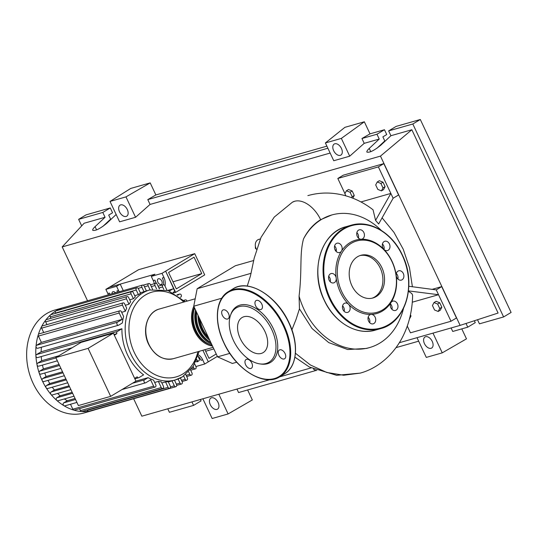 <?xml version="1.0" encoding="UTF-8"?>
<svg xmlns="http://www.w3.org/2000/svg" width="538" height="538" viewBox="0 0 538 538"><rect width="100%" height="100%" fill="white"/><g stroke="black" fill="none" stroke-linecap="round" stroke-linejoin="round"><path stroke-width="0.81" d="M216.222 353.991L208.993 358.335L204.924 349.687M213.842 348.92L205.657 351.253M198.018 356.217A10.753 8.373 -105.9 0 1 201.077 360.305L202.705 359.841L204.669 364.024L208.307 361.839L202.866 350.278L208.307 361.839L217.359 356.398M236.713 362.215L232.342 363.459L217.581 356.862L229.827 353.372M217.581 356.862L193.747 306.216L197.164 288.698L235.335 265.752L253.761 260.493M197.164 288.698L251.091 273.311M193.747 306.216L221.77 298.22M255.436 243.479L255.301 244.568M255.335 245.819L255.409 248.395L256.451 249.242A6.718 5.232 74.1 0 1 258.805 239.376L260.325 238.939M255.954 248.24L255.409 248.395M313.419 369.028A6.718 5.232 74.1 0 0 316.788 370.48M212.497 346.062A25.804 20.088 -105.9 0 1 194.648 331.294A25.804 20.088 -105.9 0 1 193.794 306.317M194.581 307.985A25.804 20.088 74.1 0 0 196.269 330.836A25.804 20.088 74.1 0 0 212.086 345.194M211.535 344.017A25.804 20.088 -105.9 0 1 197.89 330.372A25.804 20.088 -105.9 0 1 195.509 309.962M196.626 312.336A25.804 20.088 74.1 0 0 199.517 329.908A25.804 20.088 74.1 0 0 210.795 342.444M209.773 340.278A25.804 20.088 -105.9 0 1 201.138 329.444A25.804 20.088 -105.9 0 1 198.018 315.295M199.921 319.343A25.804 20.088 74.1 0 0 202.759 328.98A25.804 20.088 74.1 0 0 208.246 337.03M198.912 317.191A24.728 19.254 74.1 0 0 201.864 329.007A24.728 19.254 74.1 0 0 208.885 338.389M196.135 311.3A24.728 19.254 74.1 0 0 198.623 329.935A24.728 19.254 74.1 0 0 210.903 342.679M194.326 307.454A24.728 19.254 74.1 0 0 195.375 330.857A24.728 19.254 74.1 0 0 209.538 344.327M95.139 409.727A1.614 1.258 -105.9 0 1 95.078 409.748A53.491 41.641 -105.9 0 1 93.094 410.386L83.948 412.996A53.491 41.641 -105.9 0 1 33.094 383.298A53.491 41.641 -105.9 0 1 54.594 310.123L63.746 307.514A53.491 41.641 -105.9 0 1 65.797 306.996M93.094 410.386A53.491 41.641 -105.9 0 1 88.709 411.314A53.491 41.641 -105.9 0 1 81.642 411.55A53.491 41.641 -105.9 0 1 73.787 410.104A53.491 41.641 -105.9 0 1 63.968 405.719A53.491 41.641 -105.9 0 1 56.853 400.474A53.491 41.641 -105.9 0 1 51.002 394.468A53.491 41.641 -105.9 0 1 46.174 387.851A53.491 41.641 -105.9 0 1 42.246 380.689A1.614 1.258 -105.9 0 1 42.657 378.591L46.127 376.499L62.516 371.825M157.876 282.181A3.228 1.984 59 0 1 158.165 278.859A3.228 1.984 59 0 1 161.77 281.065A3.228 1.984 59 0 1 161.487 284.387A3.228 1.984 59 0 1 157.876 282.181M112.052 293.802A3.228 1.984 59 0 1 112.738 291.818A3.228 1.984 59 0 1 115.542 292.806M37.862 357.474A1.614 1.258 -105.9 0 1 37.62 357.582A1.614 1.258 -105.9 0 1 35.898 355.941A1.614 1.258 -105.9 0 1 36.497 354.582L41.144 351.791L121.931 328.738A46.766 36.409 74.1 0 0 127.58 354.905A46.766 36.409 74.1 0 0 143.619 374.831L138.979 377.622A1.614 1.258 -105.9 0 1 138.737 377.723A1.614 1.258 -105.9 0 1 137.197 376.815L134.628 378.362M65.085 405.76A1.614 1.258 -105.9 0 1 64.849 405.86A1.614 1.258 -105.9 0 1 63.968 405.719A1.614 1.258 -105.9 0 1 63.128 404.267A1.614 1.258 -105.9 0 1 63.726 402.861L67.297 400.716A46.766 36.409 -105.9 0 1 64.365 398.947M67.297 400.716L75.071 398.497M135.932 381.133L148.091 377.663A46.766 36.409 74.1 0 0 153.572 380.117L155.805 384.858A1.614 1.258 74.1 0 1 155.159 387.064L74.365 410.117A1.614 1.258 -105.9 0 1 73.787 410.104A1.614 1.258 -105.9 0 1 72.832 409.216L70.498 404.253M154.675 382.457L158.347 381.408A46.766 36.409 74.1 0 0 161.346 381.839L163.424 386.257A1.614 1.258 74.1 0 1 162.779 388.463L81.984 411.516A1.614 1.258 -105.9 0 1 81.642 411.55A1.614 1.258 -105.9 0 1 80.451 410.622L79.523 408.645M161.884 382.982L165.556 381.933A46.766 36.409 74.1 0 0 168.233 381.677L170.277 386.028A1.614 1.258 74.1 0 1 169.631 388.234L88.837 411.288A1.614 1.258 -105.9 0 1 88.709 411.314A1.614 1.258 -105.9 0 1 87.304 410.393L87.143 410.043M168.347 381.926L172.019 380.877A46.766 36.409 74.1 0 0 172.046 380.87L175.287 379.942A46.766 36.409 -105.9 0 1 130.828 353.984A46.766 36.409 -105.9 0 1 142.711 293.008A46.766 36.409 -105.9 0 1 149.625 289.995L146.403 290.917A46.766 36.409 74.1 0 0 146.383 290.923A46.766 36.409 74.1 0 0 143.989 291.724L140.317 292.773M88.097 348.368L110.68 396.358L135.953 381.173L113.37 333.177L81.083 342.39L55.817 357.575L88.097 348.368L113.37 333.177M110.68 396.358L78.4 405.571L55.817 357.575M113.975 334.475L116.887 333.647L114.312 335.194M58.185 400.669A1.614 1.258 -105.9 0 1 57.949 400.776A1.614 1.258 -105.9 0 1 56.853 400.474A1.614 1.258 -105.9 0 1 56.826 397.777L60.155 395.773L72.173 392.343M52.516 394.845A1.614 1.258 -105.9 0 1 52.273 394.953A1.614 1.258 -105.9 0 1 51.002 394.468A1.614 1.258 -105.9 0 1 51.15 391.953L54.425 389.983L69.093 385.8M47.828 388.429A1.614 1.258 -105.9 0 1 47.586 388.53A1.614 1.258 -105.9 0 1 46.174 387.851A1.614 1.258 -105.9 0 1 46.463 385.531L49.799 383.533L65.871 378.947M44.015 381.482A1.614 1.258 -105.9 0 1 43.78 381.583A1.614 1.258 -105.9 0 1 42.246 380.689A53.491 41.641 -105.9 0 1 39.187 373.009A1.614 1.258 -105.9 0 1 39.691 371.133L43.403 368.907L59.045 364.441M41.049 374.031A1.614 1.258 -105.9 0 1 40.814 374.132A1.614 1.258 -105.9 0 1 39.187 373.009A53.491 41.641 -105.9 0 1 37.035 364.777A1.614 1.258 -105.9 0 1 37.599 363.157L41.675 360.709L58.682 355.853M38.965 366.048A1.614 1.258 -105.9 0 1 38.723 366.156A1.614 1.258 -105.9 0 1 37.035 364.777A53.491 41.641 -105.9 0 1 35.898 355.941A53.491 41.641 -105.9 0 1 36.026 346.337A53.491 41.641 -105.9 0 1 38.299 334.69A1.614 1.258 -105.9 0 1 39.066 333.869L119.853 310.823A1.614 1.258 -105.9 0 1 121.386 311.717L123.619 316.458A46.766 36.409 74.1 0 0 122.355 322.968L118.777 325.113A1.614 1.258 74.1 0 1 118.542 325.221L37.747 348.268A1.614 1.258 -105.9 0 1 36.026 346.337A1.614 1.258 -105.9 0 1 36.624 345.268L41.392 342.403L38.413 336.075A1.614 1.258 -105.9 0 1 38.299 334.69A53.491 41.641 -105.9 0 1 41.628 326.519A1.614 1.258 -105.9 0 1 42.294 325.947L123.088 302.894A1.614 1.258 -105.9 0 1 124.621 303.795L126.706 308.213A46.766 36.409 74.1 0 0 125.341 311.267L121.669 312.316M41.675 360.709A46.766 36.409 -105.9 0 1 41.251 356.546M43.403 368.907A46.766 36.409 -105.9 0 1 42.448 365.094M46.127 376.499A46.766 36.409 -105.9 0 1 44.735 373.016M49.799 383.533A46.766 36.409 -105.9 0 1 47.996 380.379M54.425 389.983A46.766 36.409 -105.9 0 1 52.253 387.199M138.387 294.616L136.222 290.009A1.614 1.258 -105.9 0 1 136.867 287.796A1.614 1.258 -105.9 0 1 138.4 288.698L140.566 293.304A46.766 36.409 74.1 0 0 138.387 294.616L134.715 295.658M133.37 298.751L131.057 293.829A1.614 1.258 -105.9 0 1 131.702 291.623A1.614 1.258 -105.9 0 1 133.236 292.517L135.314 296.936A46.766 36.409 74.1 0 0 133.37 298.751L129.705 299.794M128.986 304.219L126.437 298.812A1.614 1.258 -105.9 0 1 127.089 296.606A1.614 1.258 -105.9 0 1 128.622 297.501L130.667 301.852A46.766 36.409 74.1 0 0 128.986 304.219L125.314 305.261M41.144 351.791A46.766 36.409 -105.9 0 1 41.419 347.218M60.155 395.773A46.766 36.409 -105.9 0 1 57.6 393.426M202.705 359.841A10.753 8.373 74.1 0 0 198.367 354.831M204.669 364.024L195.906 366.526M198.28 361.059A3.228 1.984 59 0 1 197.802 361.563A3.228 1.984 59 0 1 196.383 361.597M109.994 294.387A10.753 8.373 74.1 0 0 109.456 293.082L107.835 293.546A10.753 8.373 -105.9 0 1 108.373 294.851M109.456 293.082L110.068 294.367M107.835 293.546L105.865 289.357L116.578 286.303L118.542 290.486L116.921 290.95A10.753 8.373 -105.9 0 1 117.459 292.262M119.08 291.798A10.753 8.373 74.1 0 0 118.542 290.486M155.926 283.291A10.753 8.373 74.1 0 0 154.883 280.123L153.263 280.58A10.753 8.373 -105.9 0 1 154.298 283.714M154.883 280.123L156.437 283.425M153.263 280.58L151.292 276.397L161.999 273.344L163.969 277.527L162.348 277.991A10.753 8.373 -105.9 0 1 163.613 284.696M169.349 291.011L172.543 289.088A1.614 1.258 -105.9 0 1 172.785 288.98A1.614 1.258 -105.9 0 1 174.379 290.029A1.614 1.258 -105.9 0 1 173.909 291.979L172.933 292.571M177.58 295.295L179.45 294.172A1.614 1.258 -105.9 0 1 179.685 294.071A1.614 1.258 -105.9 0 1 181.286 295.12A1.614 1.258 -105.9 0 1 180.808 297.07L180.358 297.339M164.971 285.994A10.753 8.373 74.1 0 0 163.969 277.527M151.292 276.397L154.931 274.212L109.503 287.171L105.865 289.357M194.722 253.674L204.709 274.898L175.623 292.383L165.637 271.159L194.722 253.674L138.589 269.693L109.503 287.171L120.209 284.118L116.578 286.303M120.209 284.118L123.263 290.601M174.507 290.581L165.637 271.159L161.999 273.344M172.019 380.877L174.332 385.8A1.614 1.258 74.1 0 0 175.865 386.694A1.614 1.258 74.1 0 0 176.518 384.488L174.487 380.178M175.865 386.694L95.078 409.748A1.614 1.258 -105.9 0 1 94.392 409.7M122.005 389.552L145.643 382.814A1.614 1.258 -105.9 0 0 145.879 382.706L150.647 379.841L153.626 386.17A1.614 1.258 74.1 0 0 155.159 387.064M165.556 381.933L168.098 387.34A1.614 1.258 74.1 0 0 169.631 388.234M158.347 381.408L161.245 387.568A1.614 1.258 74.1 0 0 162.779 388.463M178.091 378.994L180.028 383.103A1.614 1.258 -105.9 0 0 181.555 383.998A1.614 1.258 -105.9 0 0 182.207 381.792L180.405 377.958M197.977 356.129L199.215 358.765A1.614 1.258 -105.9 0 1 198.569 360.971A1.614 1.258 -105.9 0 1 197.036 360.077L196.76 359.485M146.403 290.917L144.09 285.994A1.614 1.258 74.1 0 0 142.557 285.1A1.614 1.258 74.1 0 0 141.911 287.305L143.989 291.724M60.922 309.464A1.614 1.258 -105.9 0 1 61.702 308.166A1.614 1.258 -105.9 0 1 61.762 308.146L142.557 285.1M166.955 290.211L164.803 285.624A1.614 1.258 74.1 0 0 163.27 284.73A1.614 1.258 74.1 0 0 162.617 286.936L163.794 289.437M152.61 289.31L150.324 284.454A1.614 1.258 74.1 0 0 148.791 283.56A1.614 1.258 74.1 0 0 148.145 285.765L150.075 289.874M159.382 288.899L157.177 284.225A1.614 1.258 74.1 0 0 155.643 283.331A1.614 1.258 74.1 0 0 154.998 285.537L156.571 288.886M55.562 313.345L55.427 313.055A1.614 1.258 -105.9 0 1 55.838 310.951A53.491 41.641 -105.9 0 1 61.702 308.166A53.491 41.641 -105.9 0 1 63.746 307.514M50.949 318.328L50.263 316.875A1.614 1.258 -105.9 0 1 50.511 314.891A53.491 41.641 -105.9 0 1 55.838 310.951A1.614 1.258 -105.9 0 1 56.073 310.85L136.867 287.796M46.947 324.622L45.649 321.865A1.614 1.258 -105.9 0 1 45.757 320.036A53.491 41.641 -105.9 0 1 50.511 314.891A1.614 1.258 -105.9 0 1 50.915 314.669L131.702 291.623M38.413 336.075L119.207 313.029L122.187 319.357L41.392 342.403M119.207 313.029A1.614 1.258 -105.9 0 1 119.853 310.823M43.712 332.545L41.648 328.153A1.614 1.258 -105.9 0 1 41.628 326.519A53.491 41.641 -105.9 0 1 45.757 320.036A1.614 1.258 -105.9 0 1 46.295 319.653L127.089 296.606M125.341 311.267L122.442 305.107A1.614 1.258 -105.9 0 1 123.088 302.894M185.758 374.542L187.372 377.965A1.614 1.258 -105.9 0 1 186.72 380.171A1.614 1.258 -105.9 0 1 185.186 379.277L183.673 376.055M190.533 369.895L191.985 372.982A1.614 1.258 -105.9 0 1 191.34 375.188A1.614 1.258 -105.9 0 1 189.806 374.293L188.683 371.913M194.662 363.876L195.987 366.694A1.614 1.258 -105.9 0 1 195.334 368.9A1.614 1.258 -105.9 0 1 193.801 367.999L193.081 366.472M184.05 300.641L185.119 300.002A1.614 1.258 -105.9 0 1 185.361 299.895A1.614 1.258 -105.9 0 1 187.016 301.132M122.187 319.357L117.418 322.222A1.614 1.258 74.1 0 0 116.941 324.172A1.614 1.258 74.1 0 0 118.542 325.221M121.931 328.738L117.291 331.536A1.614 1.258 74.1 0 0 116.887 333.647M145.643 382.814A1.614 1.258 -105.9 0 1 144.043 381.765A1.614 1.258 -105.9 0 1 144.52 379.815L148.091 377.663M201.757 273.58L194.036 257.184L168.589 272.477L176.303 288.879L201.757 273.58L172.974 281.791M175.623 292.383L173.66 292.941M336.331 250.325A35.481 27.62 74.1 0 0 335.665 250.876M321.536 219.417A68.945 53.672 74.1 0 0 303.493 238.973C307.749 230.553 313.466 224.117 320.628 219.679L331.731 214.985A68.945 53.672 74.1 0 0 321.536 219.417M299.074 296.149A68.945 53.672 74.1 0 0 369.559 347.575L366.607 348.422L347.689 349.539L328.745 342.612L312.006 328.483L299.451 308.832L299.074 296.149C302.322 268.865 299.336 254.844 303.493 238.973M369.559 347.575A68.945 53.672 74.1 0 0 379.754 343.143A68.945 53.672 74.1 0 0 403.507 308.395M335.302 250.338A36.154 28.144 -105.9 0 1 336.297 249.518M381.234 230.351A68.945 53.672 74.1 0 0 331.731 214.985M345.853 195.819L344.878 193.734L346.425 190.768L348.53 189.504L352.175 190.99L354.273 195.442L352.161 196.713L351.63 197.728M354.273 195.442L352.841 198.192M346.425 190.768L350.07 192.254L352.161 196.713M352.175 190.99L350.07 192.254M375.699 184.944L377.246 181.972L380.891 183.458L382.989 187.917L381.442 190.882L377.797 189.396L375.699 184.944M380.891 183.458L383.002 182.194L379.357 180.707L377.246 181.972M383.002 182.194L385.094 186.652L382.989 187.917M385.094 186.652L383.547 189.618L381.442 190.882M432.444 305.53L433.991 302.564L437.636 304.051L439.734 308.503L438.188 311.475L434.543 309.989L432.444 305.53M437.636 304.051L439.741 302.78L436.103 301.293L433.991 302.564M439.741 302.78L441.839 307.238L439.734 308.503M441.839 307.238L440.292 310.204L438.188 311.475M410.44 314.804L411.019 316.035L410.03 316.626M411.019 316.035L409.438 319.021M431.873 289.417L441.705 286.613L436.251 289.888L408.819 286.27M294.602 201.279A25.373 15.589 -121 0 0 292.396 202.207A25.373 15.589 -121 0 0 292.356 202.234L294.602 201.279A25.373 15.589 -121 0 1 320.628 219.679M375.578 220.392L378.651 223.969L393.13 198.246L390.857 193.418L375.578 220.392L373.042 209.786C360.85 200.358 347.447 194.877 332.82 193.35C324.333 192.557 316.014 193.31 307.864 195.617M360.958 201.952L390.857 193.418L378.375 166.894L337.817 178.461L344.945 193.606M436.251 289.888L438.524 294.716L408.47 290.89M441.705 286.613L456.459 317.965L451.005 321.247L438.524 294.716L412.283 302.201M295.429 353.237L310.413 364.993L326.801 372.478L343.695 375.242L360.184 373.123C374.576 369.276 390.238 358.584 400.924 340.103C408.47 326.606 412.364 311.636 412.619 295.187L411.758 293.479L408.423 291.307M299.451 308.832L296.102 319.249L291.905 329.807M451.005 321.247L410.447 332.814L407.279 326.082M337.817 178.461L343.271 175.186L383.829 163.613L378.375 166.894M383.829 163.613L398.584 194.964L393.13 198.246M376.23 296.546A22.172 17.263 -105.9 0 1 372.955 297.978A22.172 17.263 -105.9 0 1 350.984 283.566A22.172 17.263 -105.9 0 1 357.508 256.754A22.172 17.263 -105.9 0 1 360.783 255.328A22.172 17.263 -105.9 0 1 382.753 269.74A22.172 17.263 -105.9 0 1 376.23 296.546M359.983 255.584A22.172 17.263 -105.9 0 1 381.314 270.708A22.172 17.263 -105.9 0 1 374.609 297.01A22.172 17.263 -105.9 0 1 372.135 298.18M390.985 302.538A38.164 29.711 -105.9 0 1 382.336 311.085A38.164 29.711 -105.9 0 1 371.227 314.414A4.835 3.766 -105.9 0 1 375.625 320.856A4.835 3.766 -105.9 0 1 373.19 323.829A4.835 3.766 -105.9 0 1 369.31 322.302A4.835 3.766 -105.9 0 1 368.106 317.501A4.835 3.766 -105.9 0 1 370.541 314.522A4.835 3.766 -105.9 0 1 371.227 314.414A38.164 29.711 -105.9 0 1 348.537 304.273A4.835 3.766 -105.9 0 1 348.342 312.094A4.835 3.766 -105.9 0 1 347.622 312.403A4.835 3.766 -105.9 0 1 342.834 309.263A4.835 3.766 -105.9 0 1 344.253 303.412A4.835 3.766 -105.9 0 1 344.972 303.102A4.835 3.766 -105.9 0 1 348.537 304.273A38.164 29.711 -105.9 0 1 336.203 278.065A4.835 3.766 -105.9 0 1 333.728 282.874A4.835 3.766 -105.9 0 1 331.529 282.679A4.835 3.766 -105.9 0 1 328.55 277.884A4.835 3.766 -105.9 0 1 331.072 273.566A4.835 3.766 -105.9 0 1 333.271 273.761A4.835 3.766 -105.9 0 1 336.203 278.065A38.164 29.711 -105.9 0 1 341.455 251.132A4.835 3.766 -105.9 0 1 339.639 252.53A4.835 3.766 -105.9 0 1 335.039 249.84A4.835 3.766 -105.9 0 1 336.983 243.223A4.835 3.766 -105.9 0 1 341.583 245.906A4.835 3.766 -105.9 0 1 341.455 251.132A38.164 29.711 -105.9 0 1 350.103 242.591A38.164 29.711 -105.9 0 1 361.206 239.262A38.164 29.711 -105.9 0 1 383.903 249.397A38.164 29.711 -105.9 0 1 396.237 275.611A38.164 29.711 -105.9 0 1 390.985 302.538A4.835 3.766 -105.9 0 1 392.801 301.146A4.835 3.766 -105.9 0 1 397.4 303.829A4.835 3.766 -105.9 0 1 395.457 310.453A4.835 3.766 -105.9 0 1 390.857 307.763A4.835 3.766 -105.9 0 1 390.985 302.538M351.206 243.371A37.095 28.877 -105.9 0 1 391.953 261.576A37.095 28.877 -105.9 0 1 382.531 309.935A37.095 28.877 -105.9 0 1 341.785 291.731A37.095 28.877 -105.9 0 1 351.206 243.371M391.994 309.384A4.835 3.766 74.1 0 0 391.556 305.497A4.835 3.766 74.1 0 0 390.42 303.876M369.727 322.76A4.835 3.766 74.1 0 0 369.781 322.524A4.835 3.766 74.1 0 0 368.16 317.259M336.176 251.461A4.835 3.766 74.1 0 0 335.746 247.574A4.835 3.766 74.1 0 0 334.609 245.953M356.815 232.819A4.835 3.766 -105.9 0 1 359.25 229.84A4.835 3.766 -105.9 0 1 363.13 231.374A4.835 3.766 -105.9 0 1 364.334 236.175A4.835 3.766 -105.9 0 1 361.899 239.148A4.835 3.766 -105.9 0 1 361.206 239.262A4.835 3.766 -105.9 0 1 356.815 232.819M358.442 238.078A4.835 3.766 74.1 0 0 358.49 237.843A4.835 3.766 74.1 0 0 356.869 232.577M384.098 241.575A4.835 3.766 -105.9 0 1 384.818 241.266A4.835 3.766 -105.9 0 1 389.606 244.413A4.835 3.766 -105.9 0 1 388.187 250.257A4.835 3.766 -105.9 0 1 387.468 250.574A4.835 3.766 -105.9 0 1 383.903 249.397A4.835 3.766 -105.9 0 1 384.098 241.575M384.011 249.504A4.835 3.766 74.1 0 0 382.437 243.996M400.911 270.991A4.835 3.766 -105.9 0 1 403.89 275.792A4.835 3.766 -105.9 0 1 401.368 280.103A4.835 3.766 -105.9 0 1 399.169 279.915A4.835 3.766 -105.9 0 1 396.237 275.611A4.835 3.766 -105.9 0 1 398.712 270.802A4.835 3.766 -105.9 0 1 400.911 270.991M397.905 279.04A4.835 3.766 74.1 0 0 396.338 273.533M330.265 281.804A4.835 3.766 74.1 0 0 328.691 276.303M344.159 311.341A4.835 3.766 74.1 0 0 342.592 305.833M259.706 363.87L261.004 364.058A32.65 20.054 -121 0 0 273.412 328.799A32.65 20.054 -121 0 0 250.352 305.759A32.65 20.054 -121 0 0 230.957 314.064L230.52 315.302A31.715 19.482 59 0 1 249.356 307.232A31.715 19.482 59 0 1 271.764 329.612A31.715 19.482 59 0 1 259.706 363.87A31.715 19.482 59 0 1 233.472 340.534A31.715 19.482 59 0 1 230.52 315.302M255.624 305.826A5.104 3.134 -121 0 0 261.34 309.323A5.104 3.134 -121 0 0 261.791 304.064A5.104 3.134 -121 0 0 256.075 300.567A5.104 3.134 -121 0 0 255.624 305.826M278.899 355.282A5.104 3.134 -121 0 0 284.609 358.779A5.104 3.134 -121 0 0 285.059 353.52A5.104 3.134 -121 0 0 279.35 350.023A5.104 3.134 -121 0 0 278.899 355.282M245.631 364.771A5.104 3.134 -121 0 0 251.34 368.268A5.104 3.134 -121 0 0 251.791 363.015A5.104 3.134 -121 0 0 246.081 359.512A5.104 3.134 -121 0 0 245.631 364.771M222.355 315.315A5.104 3.134 -121 0 0 228.072 318.812A5.104 3.134 -121 0 0 228.522 313.56A5.104 3.134 -121 0 0 222.806 310.056A5.104 3.134 -121 0 0 222.355 315.315M240.271 338.597A20.457 12.562 -121 0 0 263.156 352.605A20.457 12.562 -121 0 0 264.965 331.549A20.457 12.562 -121 0 0 242.08 317.541A20.457 12.562 -121 0 0 240.271 338.597M333.654 150.68A6.449 3.961 59 0 1 334.226 144.036A6.449 3.961 59 0 1 341.442 148.454A6.449 3.961 59 0 1 340.87 155.099A6.449 3.961 59 0 1 333.654 150.68M119.51 211.777A6.449 3.961 59 0 1 120.082 205.133A6.449 3.961 59 0 1 127.298 209.551A6.449 3.961 59 0 1 126.726 216.195A6.449 3.961 59 0 1 119.51 211.777M424.448 343.621A6.449 3.961 59 0 1 425.02 336.976A6.449 3.961 59 0 1 432.236 341.395A6.449 3.961 59 0 1 431.664 348.039A6.449 3.961 59 0 1 424.448 343.621M210.304 404.717A6.449 3.961 59 0 1 210.869 398.073A6.449 3.961 59 0 1 218.092 402.491A6.449 3.961 59 0 1 217.52 409.136A6.449 3.961 59 0 1 210.304 404.717M116.154 214.494L106.746 223.324C100.088 228.737 95.408 231.071 92.718 230.311C92.469 229.605 93.249 228.388 95.065 226.653L105.065 217.278L102.792 212.449L110.283 207.95L112.556 212.772L108.703 215.092L110.606 219.141L102.825 226.437M200.412 399.485L201.077 400.891L193.586 405.39L191.945 401.899M370.016 133.848L361.946 138.515L364.213 143.337L349.713 156.181L333.755 160.734L325.389 142.953L344.878 127.345L364.34 121.79L370.016 133.848L384.455 129.725L386.728 134.554L382.874 136.867L384.778 140.916L376.997 148.212M81.695 225.879L78.622 219.349L86.114 214.85L110.283 207.95M78.622 219.349L102.792 212.449M474.348 320.762L475.249 322.666L467.757 327.171L466.016 323.472M461.792 328.873L466.48 338.846L442.256 352.854L432.982 333.13M247.641 389.969L252.335 399.942L228.112 413.951L218.831 394.226M150.196 182.886L125.973 196.888L110.014 201.441L130.727 188.441L150.196 182.886L155.872 194.944L326.889 146.148M193.586 405.39L169.416 412.29L167.769 408.799M87.546 300.796L62.193 246.915L84.136 223.25L105.065 217.278M388.644 130.895L412.821 124.002L420.306 119.497L396.136 126.396L388.644 130.895L390.918 135.717L380.917 145.099C374.26 150.519 369.579 152.846 366.889 152.086C366.64 151.386 367.42 150.169 369.236 148.434L379.236 139.053L376.963 134.231L384.455 129.725M477.509 319.733L479.439 323.836L503.608 316.943L511.1 312.437L420.306 119.497M467.757 327.171L452.734 331.455L451.093 327.965M361.946 138.515L376.963 134.231M364.213 143.337L379.236 139.053M412.821 124.002L503.608 316.943M390.918 135.717L411.846 129.752L498.094 313.042L460.125 325.382L399.357 342.719M228.112 413.951L212.154 418.503L202.873 398.779M236.942 389.061L238.59 392.552L316.162 370.42M442.256 352.854L426.298 357.407L417.017 337.682M155.872 194.944L147.795 199.611L150.068 204.433L135.569 217.278L125.973 196.888M135.569 217.278L119.611 221.831L110.014 201.441M418.665 341.179L396.042 347.629M62.193 246.915L380.467 156.107L460.125 325.382M411.846 129.752L380.467 156.107M150.068 204.433L330.144 153.061M147.795 199.611L327.871 148.232M325.389 142.953L341.348 138.4L364.34 121.79M349.713 156.181L341.348 138.4M269.901 379.66L141.844 416.19L133.639 398.745M311.092 367.905L279.545 376.909M173.431 358.671A25.804 20.088 -105.9 0 1 148.898 344.347A25.804 20.088 -105.9 0 1 159.268 309.047C147.035 312.04 141.676 330.527 148.656 344.367C154.803 355.874 163.061 360.642 173.431 358.671L213.102 347.353M197.917 351.691A44.082 34.318 -105.9 0 1 182.691 374.065A44.082 34.318 -105.9 0 1 134.265 352.424A44.082 34.318 -105.9 0 1 145.468 294.959A44.082 34.318 -105.9 0 1 183.754 302.06M182.207 376.936A46.766 36.409 -105.9 0 1 175.287 379.942L182.456 376.829L193.162 366.358L199.228 351.314M56.826 397.777L72.61 393.271M51.15 391.953L69.523 386.708M46.463 385.531L66.308 379.875M42.657 378.591L62.973 372.794M39.691 371.133L59.53 365.477M37.599 363.157L55.972 357.911M167.755 290.453L172.543 289.088M176.962 294.885L179.45 294.172M170.472 386.903L174.332 385.8M72.832 409.216L153.626 386.17M87.304 410.393L168.098 387.34M80.451 410.622L161.245 387.568M176.356 384.145L180.028 383.103M138.199 288.361L141.911 287.305M158.945 287.985L162.617 286.936M144.473 286.815L148.145 285.765M151.326 286.586L154.998 285.537M55.427 313.055L136.222 290.009M50.263 316.875L131.057 293.829M45.649 321.865L126.437 298.812M41.648 328.153L122.442 305.107M181.521 380.326L185.186 379.277M196.437 360.252L197.036 360.077M186.135 375.342L189.806 374.293M191.535 368.651L193.801 367.999M183.788 300.379L185.119 300.002M36.624 345.268L117.418 322.222M36.497 354.582L117.291 331.536M63.726 402.861L75.542 399.492M132.516 383.238L144.52 379.815M324.347 300.265A53.76 41.85 -105.9 0 1 338.005 230.177A53.76 41.85 -105.9 0 1 345.954 226.713C320.89 232.739 309.606 271.266 324.226 300.271C334.347 322.618 356.943 335.846 375.45 330.103A53.76 41.85 -105.9 0 1 324.347 300.265M343.197 228.697A53.76 41.85 -105.9 0 1 351.146 225.234A53.76 41.85 -105.9 0 1 402.256 255.079A53.76 41.85 -105.9 0 1 388.591 325.167A53.76 41.85 -105.9 0 1 380.642 328.624A53.76 41.85 -105.9 0 1 329.538 298.778A53.76 41.85 -105.9 0 1 343.197 228.697M330.224 298.469A53.222 41.433 -105.9 0 1 343.748 229.08A53.222 41.433 -105.9 0 1 402.216 255.2A53.222 41.433 -105.9 0 1 388.692 324.589A53.222 41.433 -105.9 0 1 330.224 298.469M228.462 291.576A49.725 30.545 59 0 1 284.084 325.638A49.725 30.545 59 0 1 279.686 376.822L284.414 373.977A49.725 30.545 -121 0 0 288.812 322.793A49.725 30.545 -121 0 0 233.183 288.738L228.455 291.583C215.577 298.825 213.68 321.838 223.895 342.901C235.799 369.532 264.293 387.098 279.686 376.822M224.023 342.888A49.187 30.215 -121 0 0 274.474 378.557A49.187 30.215 -121 0 0 283.398 325.947A49.187 30.215 -121 0 0 232.941 290.285A49.187 30.215 -121 0 0 224.023 342.888M95.065 226.653L96.605 229.914M369.236 148.434L370.769 151.696M195.193 298.798L159.268 309.047M185.072 301.683L168.112 290.574L149.625 289.995M52.273 394.953L70.902 389.633M47.586 388.53L67.68 382.8M43.78 381.583L64.352 375.719M60.908 368.402L40.814 374.132M57.351 360.837L38.723 366.156M167.695 290.433L172.785 288.98M176.713 385.376L181.555 383.998M163.27 284.73L158.111 286.203M148.791 283.56L143.243 285.14M155.643 283.331L150.492 284.804M182.073 381.503L186.72 380.171M195.738 361.778L198.569 360.971M186.686 376.519L191.34 375.188M190.687 370.225L195.334 368.9M183.754 300.352L185.361 299.895M176.928 294.858L179.685 294.071M37.62 357.582L72.247 347.703M64.849 405.86L76.914 402.417M57.949 400.776L73.988 396.197M134.85 378.833L138.737 377.723M360.171 373.123L336.654 375.316L309.33 366.997L294.918 357.165M412.411 286.841L409.472 267.655L403.238 249.235L393.977 232.369L382.034 217.756M247.245 286.088L250.459 275.866L254.205 258.099L261.058 237.332L274.225 217.103L292.396 202.207M375.45 330.103L380.642 328.624C405.713 322.598 416.99 284.071 402.377 255.066C392.256 232.719 369.653 219.491 351.146 225.234L345.954 226.713M233.183 288.738C248.576 278.462 277.07 296.028 288.973 322.659C299.195 343.721 297.292 366.734 284.414 373.977"/></g></svg>
